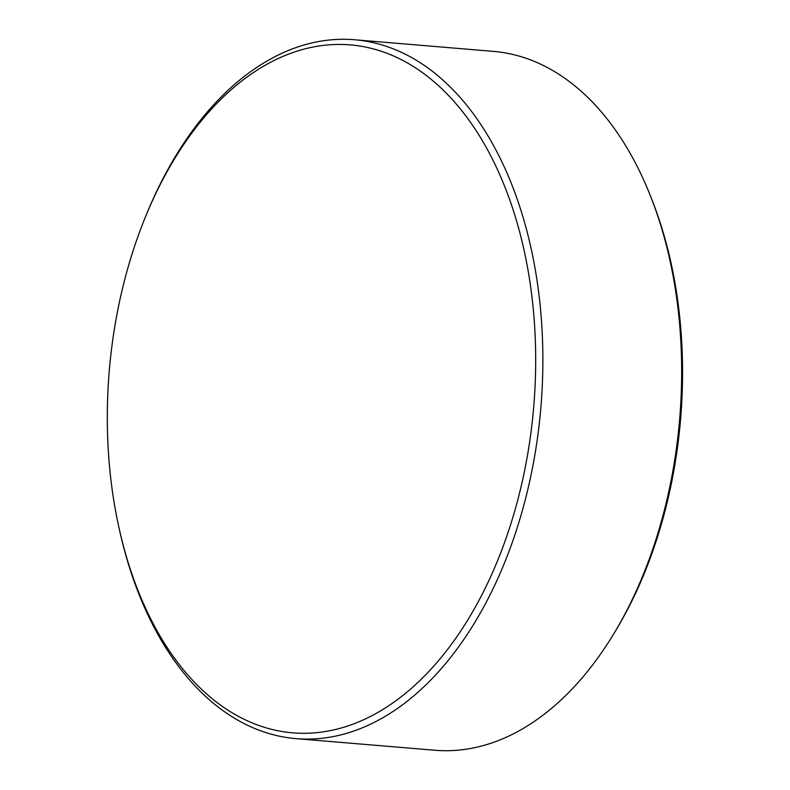 <?xml version="1.0" encoding="UTF-8"?>
<svg xmlns="http://www.w3.org/2000/svg" width="790" height="790" viewBox="0 0 790 790"><rect width="100%" height="100%" fill="white"/><g stroke="black" fill="none" stroke-linecap="round" stroke-linejoin="round"><path stroke-width="1.19" d="M331.711 44.655A345.181 212.994 -85.2 0 0 145.498 216.786A345.181 212.994 -85.2 0 0 107.549 401.132A345.181 212.994 -85.2 0 0 119.32 529.261A345.181 212.994 -85.2 0 0 311.28 733.081A345.181 212.994 -85.2 0 0 535.442 376.603A345.181 212.994 -85.2 0 0 331.711 44.655M145.498 216.786L146.486 214.367A350.661 216.371 94.8 0 1 335.661 39.5A350.661 216.371 94.8 0 1 354.562 39.747A350.661 216.371 94.8 0 1 541.97 391.998A350.661 216.371 94.8 0 1 314.904 738.867A350.661 216.371 94.8 0 1 295.993 738.62A350.661 216.371 94.8 0 1 119.892 531.808L119.32 529.261M295.993 738.62L434.786 750.253A350.661 216.371 -85.2 0 0 453.687 750.5A350.661 216.371 -85.2 0 0 614.956 631.852A350.661 216.371 -85.2 0 0 651.306 198.112A350.661 216.371 -85.2 0 0 493.345 51.38L354.562 39.747M651.306 198.112L652.688 201.667A345.141 212.964 94.8 0 1 616.911 628.583L614.956 631.852"/></g></svg>
